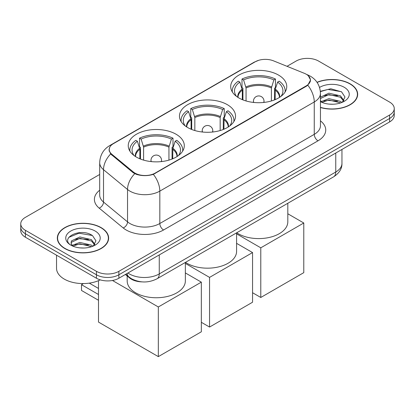 <?xml version="1.0" encoding="UTF-8"?>
<svg xmlns="http://www.w3.org/2000/svg" width="415" height="415" viewBox="0 0 415 415"><rect width="100%" height="100%" fill="white"/><g stroke="black" fill="none" stroke-linecap="round" stroke-linejoin="round"><path stroke-width="0.62" d="M227.316 104.663A28.028 16.18 0 0 0 196.772 101.156A28.028 16.18 0 0 0 179.472 116.107A28.028 16.18 0 0 0 187.684 127.55A28.028 16.18 0 0 0 218.228 131.057A28.028 16.18 0 0 0 235.528 116.107A28.028 16.18 0 0 0 227.316 104.663M176.09 134.242A28.028 16.18 0 0 0 145.546 130.73A28.028 16.18 0 0 0 128.245 145.681A28.028 16.18 0 0 0 136.452 157.124A28.028 16.18 0 0 0 166.996 160.631A28.028 16.18 0 0 0 184.302 145.681A28.028 16.18 0 0 0 176.09 134.242M278.548 75.089A28.028 16.18 0 0 0 248.004 71.582A28.028 16.18 0 0 0 230.699 86.528A28.028 16.18 0 0 0 238.91 97.971A28.028 16.18 0 0 0 269.454 101.478A28.028 16.18 0 0 0 286.755 86.528A28.028 16.18 0 0 0 278.548 75.089M306.218 74.223A14.276 8.243 0 0 0 304.309 73.299L273.521 60.855A14.276 8.243 0 0 0 255.235 61.778L113.399 143.668A14.276 8.243 0 0 0 109.218 149.493A14.276 8.243 0 0 0 111.796 154.224L133.36 171.997A14.276 8.243 0 0 0 155.148 173.102L306.218 85.884A14.276 8.243 0 0 0 310.399 80.053A14.276 8.243 0 0 0 306.218 74.223M142.117 281.884A15.863 9.161 180 0 1 129.636 277.983L125.387 274.481M320.453 107.516A25.647 14.805 0 0 0 357.668 94.304A25.647 14.805 0 0 0 350.156 83.83A25.647 14.805 0 0 0 317.019 82.294M101.115 227.612A25.647 14.805 0 0 0 73.165 224.401A25.647 14.805 0 0 0 57.332 238.08A25.647 14.805 0 0 0 64.844 248.554A25.647 14.805 0 0 0 92.794 251.765A25.647 14.805 0 0 0 108.631 238.08A25.647 14.805 0 0 0 101.115 227.612M57.597 239.413A25.647 14.805 0 0 0 57.509 239.808M308.355 75.8L310.586 79.965L307.79 85.194L306.405 86.201L153.358 174.357C147.699 176.064 142.039 176.064 136.379 174.357L133.174 172.733L110.649 153.981L109.031 149.867L109.762 147.242M99.688 174.466L25.398 217.356A15.863 9.161 0 0 0 20.75 223.835L20.75 230.74A15.863 9.161 0 0 0 25.398 237.219L96.441 278.237L96.441 274.782A15.863 9.161 0 0 0 118.877 274.782L389.602 118.483A15.863 9.161 0 0 0 394.25 112.003A15.863 9.161 0 0 1 389.602 118.483L118.877 274.782A15.863 9.161 0 0 1 96.441 274.782L25.398 233.764L96.441 274.782L96.441 271.327A15.863 9.161 0 0 0 118.877 271.327L389.602 115.028A15.863 9.161 0 0 0 394.25 108.548A15.863 9.161 0 0 0 389.602 102.074L318.559 61.057A15.863 9.161 0 0 0 296.123 61.057L287.019 66.312M20.75 227.29A15.863 9.161 0 0 0 25.398 233.764A15.863 9.161 0 0 1 20.75 227.29M20.75 223.835A15.863 9.161 0 0 0 25.398 230.309L96.441 271.327M108.455 239.808A25.647 14.805 0 0 0 108.367 239.413M357.491 96.031A25.647 14.805 0 0 0 357.403 95.637M96.441 278.237A15.863 9.161 0 0 0 118.877 278.237L389.602 121.937A15.863 9.161 0 0 0 394.25 115.458L394.25 108.548M320.453 107.345A25.382 14.655 0 0 0 357.403 94.304A25.382 14.655 0 0 0 349.97 83.939A25.382 14.655 0 0 0 317.117 82.44M329.152 104.118L333.136 104.232M321.231 101.587L328.924 98.651L340.471 101.353L341.867 102.474M321.936 102.323L328.924 100.02L340.72 102.894M320.453 100.357A11.952 6.899 0 0 0 322.04 102.417M320.453 97.177L328.924 93.168L340.471 95.865L343.9 100.612M320.453 98.547L328.924 94.537L340.471 97.24L343.63 100.964M320.453 101.68A17.238 9.955 0 0 0 344.206 101.338A17.238 9.955 0 0 0 344.206 87.264A17.238 9.955 0 0 0 319.534 87.435M342.276 102.303L344.974 97.001L341.561 91.85L330.812 88.769L320.344 91.3M321.35 102.121L320.453 101.167M320.375 91.627L327.985 89.427L341.327 91.694M324.188 95.6L327.985 94.911L337.509 95.725M324.188 101.084L327.985 100.394L337.509 101.213M65.031 248.445A25.382 14.655 0 0 0 92.695 251.62A25.382 14.655 0 0 0 108.367 238.08A25.382 14.655 0 0 0 100.928 227.721A25.382 14.655 0 0 0 73.268 224.541A25.382 14.655 0 0 0 57.597 238.08A25.382 14.655 0 0 0 65.031 248.445M56.539 255.199L56.539 268.308A26.441 15.267 0 0 0 64.284 279.103A26.441 15.267 0 0 0 100.259 279.86M80.116 247.895L84.1 248.014M72.189 245.369L79.888 242.433L91.435 245.13L92.83 246.251M72.9 246.105L79.888 243.802L91.684 246.676M72.314 245.898L71.074 243.003A11.952 6.899 0 0 0 73.004 246.199M71.074 243.003L71.437 240.913L79.888 236.949L91.435 239.647L94.864 244.388M71.105 243.174L71.437 242.282L79.888 238.319L91.435 241.016L94.594 244.746M93.24 246.085L95.938 240.778L92.524 235.632C80.427 226.938 58.935 238.392 71.344 245.421L71.406 245.457M95.17 231.046A17.238 9.955 0 0 0 70.794 231.046A17.238 9.955 0 0 0 70.794 245.12A17.238 9.955 0 0 0 95.17 245.12A17.238 9.955 0 0 0 95.17 231.046M68.823 237.359L78.949 233.209L92.291 235.476M75.146 239.377L78.949 238.692L88.473 239.507M75.146 244.866L78.949 244.176L88.473 244.99M242.319 99.647L242.319 90.122L239.834 82.097A24.22 13.986 0 0 0 235.865 95.46A24.22 13.986 0 0 0 236.477 96.368M242.936 99.896L242.936 88.208L241.997 87.664L241.997 79.026A26.441 15.267 0 0 1 275.461 79.026L273.884 79.939A24.22 13.986 0 0 0 243.574 79.939L246.059 87.964L246.059 100.964M271.394 100.964L271.394 87.964L273.884 79.939M236.716 232.779A29.086 16.792 0 0 0 238.163 233.681A29.086 16.792 0 0 0 269.859 237.318A29.086 16.792 0 0 0 287.813 221.807L287.813 203.277M275.461 79.026L275.461 87.664L274.523 88.208L274.523 99.896M239.834 82.097L238.257 81.184A26.441 15.267 0 0 0 232.286 90.849A26.441 15.267 0 0 0 232.364 92.026M243.574 79.939L241.997 79.026M285.089 92.026A26.441 15.267 0 0 0 285.167 90.849A26.441 15.267 0 0 0 279.202 81.184L277.619 82.097L275.311 89.111L275.135 99.647M280.981 96.368A24.22 13.986 0 0 0 281.593 95.46A24.22 13.986 0 0 0 277.619 82.097M260.786 297.472L260.786 247.817L303.785 222.995L303.785 272.65L260.786 297.472L252.559 292.725M260.786 247.817L236.586 233.847M287.813 213.772L303.785 222.995M191.092 129.226L191.092 119.702L188.607 111.677A24.22 13.986 0 0 0 184.634 125.034A24.22 13.986 0 0 0 185.246 125.942M191.709 129.475L191.709 117.782L190.765 117.238L190.765 108.606A26.441 15.267 0 0 1 224.235 108.606L222.653 109.513A24.22 13.986 0 0 0 192.347 109.513L194.832 117.538L194.832 130.538M220.168 130.538L220.168 117.538L222.653 109.513M185.484 262.358A29.086 16.792 0 0 0 186.932 263.255A29.086 16.792 0 0 0 218.632 266.897A29.086 16.792 0 0 0 236.586 251.381L236.586 232.857M224.235 108.606L224.235 117.238L223.291 117.782L223.291 129.475M188.607 111.677L187.03 110.764A26.441 15.267 0 0 0 181.059 120.423A26.441 15.267 0 0 0 181.137 121.6M192.347 109.513L190.765 108.606M233.863 121.6A26.441 15.267 0 0 0 233.941 120.423A26.441 15.267 0 0 0 227.97 110.764L226.393 111.677L224.084 118.685L223.908 129.226M229.754 125.942A24.22 13.986 0 0 0 230.367 125.034A24.22 13.986 0 0 0 226.393 111.677M209.554 327.051L209.554 277.396L252.559 252.569L252.559 302.224L209.554 327.051L201.332 322.299M209.554 277.396L185.355 263.426M236.586 243.346L252.559 252.569M139.865 158.8L139.865 149.275L137.381 141.25A24.22 13.986 0 0 0 133.407 154.608A24.22 13.986 0 0 0 134.019 155.521M140.478 159.049L140.478 147.356L139.539 146.817L139.539 138.179A26.441 15.267 0 0 1 173.003 138.179L171.426 139.092A24.22 13.986 0 0 0 141.116 139.092L143.606 147.118L143.606 160.117M168.941 160.117L168.941 147.118L171.426 139.092M127.187 275.965L127.187 280.96A29.086 16.792 0 0 0 135.705 292.834A29.086 16.792 0 0 0 167.401 296.471A29.086 16.792 0 0 0 185.355 280.96L185.355 262.43M173.003 138.179L173.003 146.817L172.064 147.356L172.064 159.049M137.381 141.25L135.798 140.337A26.441 15.267 0 0 0 129.833 150.002A26.441 15.267 0 0 0 129.911 151.174M141.116 139.092L139.539 138.179M182.636 151.174A26.441 15.267 0 0 0 182.714 150.002A26.441 15.267 0 0 0 176.743 140.337L175.166 141.25L172.858 148.264L172.681 158.8M178.523 155.521A24.22 13.986 0 0 0 179.135 154.608A24.22 13.986 0 0 0 175.166 141.25M98.5 300.278L81.485 290.459L81.485 284.674L98.5 294.494M158.328 356.625L158.328 306.97L201.332 282.148L201.332 331.798L158.328 356.625L98.5 322.087L98.5 280.665M158.328 306.97L112.46 280.488M185.355 272.925L201.332 282.148M89.287 283.134L98.5 288.451M83.394 283.57L81.485 284.674M111.796 154.224L111.796 155.111M133.36 171.997L133.36 172.884M155.148 173.102L155.148 173.522M306.218 85.884L306.218 86.304M129.636 277.511L129.636 277.983M320.453 120.874A26.441 15.267 180 0 1 317.994 140.825L163.562 229.988A5.286 3.055 60 0 1 159.822 223.509L314.259 134.351A21.155 12.211 0 0 0 320.453 125.714L320.453 93.328A21.155 12.211 180 0 1 314.259 101.966A18.509 10.686 -120 0 0 307.79 85.194M163.562 229.988A26.441 15.267 180 0 1 126.17 229.988A26.441 15.267 180 0 1 123.208 227.949L99.185 208.138A26.441 15.267 180 0 1 99.688 190.226M129.911 223.509A21.155 12.211 0 0 0 159.822 223.509L159.822 191.128A21.155 12.211 180 0 1 129.911 191.128A21.155 12.211 180 0 1 127.54 189.494L103.517 169.688A21.155 12.211 180 0 1 99.688 162.685L99.688 195.066A21.155 12.211 0 0 0 103.517 202.069L127.54 221.88A21.155 12.211 0 0 0 129.911 223.509M320.453 93.328C320.095 85.723 316.749 80.022 310.425 76.22L307.754 74.918A18.509 8.668 112 0 0 306.965 74.69M153.358 174.357A18.509 10.686 60 0 1 159.822 191.128L314.259 101.966L314.259 134.351A5.286 3.055 60 0 0 317.994 140.825M111.713 144.84A18.509 10.686 -120 0 0 109.721 145.577C103.392 149.374 100.051 155.075 99.688 162.685M109.721 145.577L253.866 62.354A18.509 10.686 60 0 1 255.267 61.757M110.649 153.981A18.509 12.377 129.5 0 0 103.517 169.688L103.517 202.069A5.286 3.538 -50.5 0 1 99.185 208.138M134.751 173.714A18.509 12.377 129.5 0 0 127.54 189.494L127.54 221.88A5.286 3.538 -50.5 0 1 123.208 227.949M118.877 271.327L118.877 278.237M389.602 115.028L389.602 121.937M25.398 230.309L25.398 237.219M127.929 273.013A21.155 12.211 0 0 0 129.35 273.921A21.155 12.211 0 0 0 159.261 273.921L335.756 172.023A21.155 12.211 0 0 0 341.955 163.386C342.105 168.635 339.314 173.128 333.567 176.863L157.072 278.761A10.577 6.106 60 0 0 159.261 273.921L159.261 254.919M335.756 153.021L335.756 172.023A10.577 6.106 60 0 1 333.567 176.863M127.073 273.506A10.577 7.076 129.5 0 0 128.915 276.945L125.704 274.299M242.319 90.122A20.729 11.968 0 0 0 237.997 97.421M271.394 87.964A20.729 11.968 0 0 0 246.059 87.964M242.142 89.111A20.978 12.113 0 0 0 237.795 97.286M271.576 86.948A20.978 12.113 0 0 0 245.882 86.948M279.663 97.286A20.978 12.113 0 0 0 275.311 89.111M279.456 97.421A20.729 11.968 0 0 0 275.135 90.122M253.913 102.469A5.286 3.055 180 0 1 253.441 101.208L253.441 102.422M264.018 102.422L264.018 101.208A5.286 3.055 180 0 1 263.546 102.469M191.092 119.702A20.729 11.968 0 0 0 186.771 126.995M220.168 117.538A20.729 11.968 0 0 0 194.832 117.538M190.916 118.685A20.978 12.113 0 0 0 186.563 126.866M220.344 116.527A20.978 12.113 0 0 0 194.656 116.527M228.437 126.866A20.978 12.113 0 0 0 224.084 118.685M228.229 126.995A20.729 11.968 0 0 0 223.908 119.702M202.681 132.048A5.286 3.055 180 0 1 202.214 130.787L202.214 131.996M212.786 131.996L212.786 130.787A5.286 3.055 180 0 1 212.319 132.048M139.865 149.275A20.729 11.968 0 0 0 135.544 156.574M168.941 147.118A20.729 11.968 0 0 0 143.606 147.118M139.689 148.264A20.978 12.113 0 0 0 135.337 156.439M169.118 146.101A20.978 12.113 0 0 0 143.424 146.101M177.205 156.439A20.978 12.113 0 0 0 172.858 148.264M177.003 156.574A20.729 11.968 0 0 0 172.681 149.275M151.454 161.622A5.286 3.055 180 0 1 150.982 160.361L150.982 161.575M161.56 161.575L161.56 160.361A5.286 3.055 180 0 1 161.087 161.622M109.218 149.493L109.218 151.247M310.399 80.053L310.399 81.314M253.866 62.354L258.706 60.305M307.754 74.918L306.602 74.456M157.072 278.761C148.56 283.035 140.052 283.035 131.539 278.761L128.915 276.945M341.955 163.386L341.955 149.447M357.403 96.425L357.403 94.304M108.367 240.202L108.367 238.08M57.597 240.202L57.597 238.08M232.286 91.897L232.286 90.849M285.167 91.897L285.167 90.849M264.018 101.208A5.286 5.286 0 0 0 256.086 96.633A5.286 5.286 0 0 0 253.441 101.208M181.059 121.471L181.059 120.423M233.941 121.471L233.941 120.423M212.786 130.787A5.286 5.286 0 0 0 204.854 126.207A5.286 5.286 0 0 0 202.214 130.787M129.833 151.05L129.833 150.002M182.714 151.05L182.714 150.002M161.56 160.361A5.286 5.286 0 0 0 153.628 155.781A5.286 5.286 0 0 0 150.982 160.361"/></g></svg>
